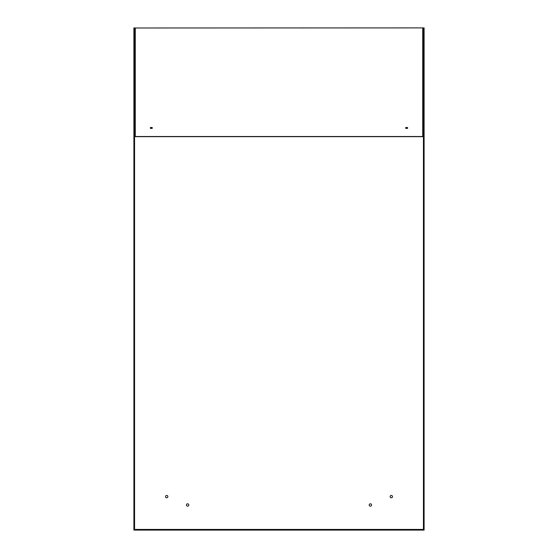 <?xml version="1.0" encoding="UTF-8"?>
<svg xmlns="http://www.w3.org/2000/svg" width="558" height="558" viewBox="0 0 558 558"><rect width="100%" height="100%" fill="white"/><g stroke="black" fill="none" stroke-linecap="round" stroke-linejoin="round"><path stroke-width="0.84" d="M369.215 504.99A1.172 1.172 0 0 0 370.386 506.162A1.172 1.172 0 0 0 371.558 504.99A1.172 1.172 0 0 0 370.386 503.818A1.172 1.172 0 0 0 369.215 504.99M186.442 504.99A1.172 1.172 0 0 0 187.614 506.162A1.172 1.172 0 0 0 188.785 504.99A1.172 1.172 0 0 0 187.614 503.818A1.172 1.172 0 0 0 186.442 504.99M390.14 496.62A1.172 1.172 0 0 0 391.311 497.792A1.172 1.172 0 0 0 392.483 496.62A1.172 1.172 0 0 0 391.311 495.448A1.172 1.172 0 0 0 390.14 496.62M165.517 496.62A1.172 1.172 0 0 0 166.689 497.792A1.172 1.172 0 0 0 167.86 496.62A1.172 1.172 0 0 0 166.689 495.448A1.172 1.172 0 0 0 165.517 496.62M407.703 127.956A1.046 0.523 180 0 1 406.656 128.48A1.046 0.523 180 0 1 405.61 127.956A1.046 0.523 180 0 1 406.656 127.433A1.046 0.523 180 0 1 407.703 127.956M152.39 127.956A1.046 0.523 180 0 1 151.344 128.48A1.046 0.523 180 0 1 150.297 127.956A1.046 0.523 180 0 1 151.344 127.433A1.046 0.523 180 0 1 152.39 127.956M135.587 136.668L135.273 136.515A0.67 0.579 180 0 0 134.827 136.668M423.173 136.668A0.67 0.579 180 0 0 422.727 136.515L422.413 136.668M134.604 27.991L423.396 27.9L134.604 27.991L134.618 28.535A0.67 0.67 0 0 0 134.604 28.57L134.604 28.653A0.67 0.579 -0 0 1 135.273 28.074L135.273 136.515M423.382 28.535L423.396 28.074L422.727 28.074A0.67 0.579 -0 0 1 423.396 28.653L423.396 28.57A0.67 0.67 0 0 0 423.396 28.535M135.587 136.515L422.413 136.515M134.604 28.074L135.273 28.074M134.604 38.362L134.604 136.668M423.396 28.653L423.396 136.668M150.325 128.082A1.046 0.523 180 0 1 151.344 127.684A1.046 0.523 180 0 1 152.355 128.082M405.645 128.082A1.046 0.523 180 0 1 406.656 127.684A1.046 0.523 180 0 1 407.675 128.082M423.564 28.57L423.431 136.668L424.101 136.591L424.101 27.9L423.564 27.9L423.564 136.591L424.101 136.591L424.101 530.1L423.431 530.1L423.431 136.668L134.569 136.668L134.569 530.1L134.903 529.43L423.097 529.43L423.431 530.1M134.569 530.1L133.899 530.1L133.899 136.591L134.569 136.668L134.436 28.57M134.436 136.591L134.436 27.9L133.899 27.9L133.899 136.591L134.569 136.668M423.097 530.1L134.903 530.1M422.727 136.515L422.727 28.074"/></g></svg>
